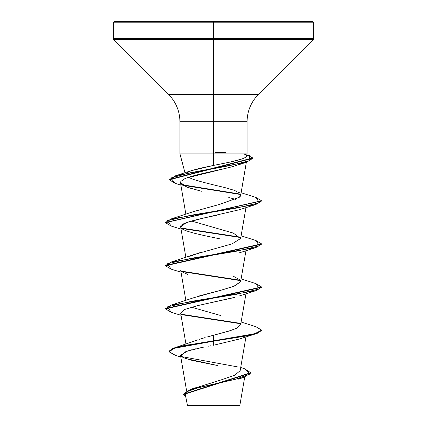 <?xml version="1.0" encoding="UTF-8"?>
<svg xmlns="http://www.w3.org/2000/svg" width="427" height="427" viewBox="0 0 427 427"><rect width="100%" height="100%" fill="white"/><g stroke="black" fill="none" stroke-linecap="round" stroke-linejoin="round"><path stroke-width="0.64" d="M244.719 377.057L239.878 405.26L239.488 405.65L213.5 405.65L213.5 405.287L213.5 405.65L239.488 405.65M216.809 405.239L239.76 405.266L216.809 405.239M213.5 22.791L313.69 22.791L213.5 22.791L313.69 22.791L213.5 22.791L213.5 38.595L313.69 38.595L213.5 38.595L213.5 39.615L313.269 39.615L213.5 39.615L213.5 94.575L258.308 94.575L313.269 39.615L313.69 38.595L313.69 22.791L312.249 21.35L213.5 21.35L312.249 21.35L213.5 21.35L213.5 22.791L113.31 22.791L213.5 22.791L113.31 22.791L213.5 22.791L213.5 21.35L114.751 21.35L213.5 21.35L114.751 21.35L113.31 22.791L113.31 38.595L213.5 38.595L113.31 38.595L113.731 39.615L213.5 39.615L113.731 39.615L168.692 94.575L213.5 94.575L213.5 121.748L179.943 121.748C179.783 111.201 176.036 102.144 168.692 94.575L258.308 94.575C250.964 102.144 247.217 111.201 247.057 121.748L213.5 121.748L213.5 153.869L179.943 153.869L179.943 121.748L213.5 121.748L213.5 22.791M203.065 170.159L201.902 170.715L203.065 170.159M190.954 170.784L199.094 168.484L213.5 165.43L213.5 153.869L246.966 153.869M192.7 388.805L221.624 379.742L234.663 375.21L240.166 370.684L245.968 336.86M187.933 344.461L188.488 344.029M195.406 340.682L197.664 339.887M199.222 339.369L205.157 337.565M207.122 337.004L228.109 331.341L236.344 328.384L240.652 324.755L245.968 293.765M220.647 315.516L191.456 307.2M199.051 295.986L220.631 290.317L233.708 286.389L240.652 281.66L245.968 250.665M189.716 256.355L200.61 252.432M191.461 221.01L233.281 233.083L240.663 238.474L232.133 243.86L193.719 254.636L171.104 262.05L236.088 251.273L259.451 245.888L255.896 240.502L241.122 235.821M193.42 211.648L219.489 204.421L239.499 197.194L240.326 196.271M236.627 191.381L236.254 191.205M232.736 189.876L224.709 187.544C204.827 182.879 193.404 179.762 190.442 178.187M231.781 166.834L186.663 177.979M180.456 182.446L186.567 187.026L201.437 191.253L188.013 187.554L181.203 184.074L180.802 181.459L184.656 178.801C193.554 174.664 218.25 170.528 233.404 166.397L242.685 163.269M228.755 197.504L235.693 199.393M217.012 215.229L216.142 215.411C195.401 219.595 178.667 223.529 180.722 227.212C181.459 231.146 201.864 235.08 220.658 239.019M182.051 271.85L187.736 274.428M234.738 297.336L197.674 305.604L184.923 309.394L180.664 313.178L185.975 344.103M210.751 345.774L208.589 346.185M180.84 355.958L186.097 351.346L203.471 347.178M200.493 347.775L198.827 348.122M196.121 348.704L194.333 349.11M191.413 349.814L190.768 349.98M188.307 350.658L180.488 355.227L183.722 357.805L192.038 360.383L217.663 365.539L185.446 358.477M187.512 405.65L213.5 405.65L187.512 405.65L185.499 395.551M211.541 405.34L187.186 405.314L211.541 405.34M211.248 335.857L213.5 335.238L213.5 340.826L174.531 347.834L169.039 351.245L172.268 348.64L181.64 346.035L213.5 340.826L213.5 341.184L181.64 346.393L172.268 348.998L169.039 351.602L175.433 355.355M181.475 356.561L237.348 366.852L181.475 356.561M240.711 367.492L244.756 368.853L249.982 374.068L235.421 379.288L189.898 389.723L183.567 394.345M183.562 394.527L185.782 397.195L185.222 392.264L199.542 387.332L243.502 377.463L250.697 373.081L183.562 394.527L183.562 394.169L250.697 372.723L244.735 368.848M180.792 357.009L175.412 355.344L169.06 351.805L174.312 348.267L213.5 341.184L213.5 345.251L239.419 339.017L255.89 333.77L213.5 341.184L247.468 335.798L257.881 333.103L261.537 330.413L261.537 330.05L257.881 332.745L247.468 335.441L213.5 340.826L254.689 333.759L261.521 330.226L255.89 326.692L261.537 330.05M181.4 356.508L183.845 357.858M180.082 153.869L213.5 153.869L213.5 121.748L247.057 121.748L247.057 153.869L213.5 153.869L213.5 165.43L229.155 162.281L241.084 159.218M246.149 156.597L246.4 156.223M243.71 153.869C254.033 157.723 232.971 161.577 213.5 165.43L191.136 170.72L186.241 173.181M233.836 190.255L235.864 191.04M238.271 192.267C240.369 192.641 240.78 194.285 239.499 197.194L219.702 204.368L193.719 211.536L171.104 218.955L236.088 208.179L259.451 202.793L255.896 197.402L241.116 192.748M233.281 276.184L240.139 280M240.663 281.58L235.053 285.86L221.928 289.976L193.714 297.731L171.104 305.145L236.088 294.368L259.451 288.983L255.896 283.597L241.122 278.922M240.663 324.675L237.471 327.829L230.383 330.637L213.5 335.238L213.5 345.251M240.316 323.34L181.224 314.224L240.316 323.34M165.479 308.684L171.104 305.145M240.316 280.24L181.229 271.129L240.316 280.24M165.479 265.583L171.104 262.05M181.224 228.029L240.31 237.145L181.229 228.034M255.874 197.397L261.537 200.765L165.479 222.488L171.104 218.955M240.353 194.114L181.923 184.704L240.353 194.114M169.386 179.634L175.63 175.737L229.822 165.633L249.864 160.584L249.448 155.535L246.811 154.771M240.524 323.735L181.699 314.672L240.524 323.735M261.521 287.136L255.89 290.675L190.906 301.446L167.549 306.832L171.11 312.222L165.462 308.86L261.537 287.312L261.537 286.955L165.462 308.502L165.462 308.86M240.524 280.64L181.705 271.577M171.126 269.133L165.462 265.765L261.537 244.217L261.537 243.86L165.462 265.407L165.462 265.765M240.524 237.54L181.699 228.482L240.524 237.54M171.126 226.032L165.462 222.67L261.521 200.941L255.896 204.48L190.912 215.251L167.549 220.642L171.104 226.027L181.032 229.118M240.545 194.509L182.713 185.233L240.545 194.509M175.054 183.306L169.37 179.81L252.805 158.289L246.806 162.1L190.581 172.7L170.896 178L175.033 183.3L180.883 185.163M246.769 154.926L252.805 157.931L169.37 179.452L169.37 179.81M255.874 240.497L261.537 243.86M255.874 283.592L261.537 286.955M180.68 313.274L184.742 309.463L197.461 305.652L232.091 298.03M180.674 227.052L186.113 222.723L202.11 218.389L239.419 209.726L255.896 204.48M261.521 244.036L255.896 247.575L190.912 258.351L167.549 263.737L171.104 269.122L181.032 272.212M261.521 330.231L255.89 333.77M215.694 152.487L225.6 152.396M185.014 172.775L179.943 153.869M186.642 391.084L180.488 355.227M185.878 300.469L180.664 270.077M185.878 257.374L180.664 226.983M240.647 238.565L245.968 207.57M185.878 214.274L180.477 182.793M240.652 195.47L246.352 162.244M195.299 387.711L189.898 389.723M194.627 340.981L174.531 347.834M250.697 372.723L250.697 373.081M169.039 351.24L169.039 351.602M238.117 379.224L243.502 377.463M246.486 155.988L247.057 153.869M191.136 170.72L175.63 175.737M241.122 322.017L255.89 326.692M165.462 222.67L165.462 222.312M261.537 201.122L261.537 200.765M252.805 158.289L252.805 157.931M181.032 315.313L171.11 312.222M239.419 295.922L255.89 290.675M239.419 252.827L255.896 247.575M239.237 164.625L246.806 162.1"/></g></svg>

